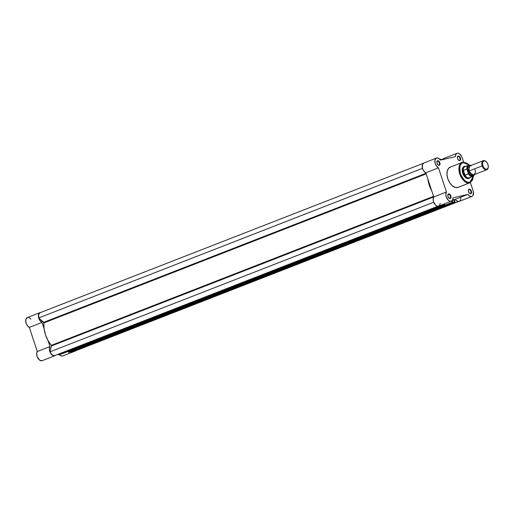 <?xml version="1.0" encoding="UTF-8"?>
<svg xmlns="http://www.w3.org/2000/svg" width="514" height="514" viewBox="0 0 514 514"><rect width="100%" height="100%" fill="white"/><g stroke="black" fill="none" stroke-linecap="round" stroke-linejoin="round"><path stroke-width="0.77" d="M59.168 354.454L61.063 355.894L62.464 356.022A5.346 3.206 68.7 0 0 62.734 355.939L75.43 350.991A5.346 3.206 -111.3 0 1 75.16 351.075L63.042 355.784M76.014 350.632A5.346 3.206 -111.3 0 1 75.43 350.991M27.338 317.556L25.848 319.483L25.989 322.876L27.332 325.658L29.317 327.392L37.297 351.525L36.68 353.452L37.201 356.78L39.591 360.134L41.897 360.77A5.346 3.206 68.7 0 0 42.161 360.687L54.857 355.739A5.346 3.206 -111.3 0 1 54.593 355.823L42.309 360.622M55.583 355.251A5.346 3.206 -111.3 0 1 54.857 355.739M76.233 350.413L74.716 351.126L73.271 350.709M55.711 355.103L54.593 355.823L52.878 355.547L50.25 352.643L49.363 349.295L49.993 346.571L47.982 340.474L49.993 346.571L37.297 351.525A5.346 3.206 68.7 0 0 37.554 357.596A5.346 3.206 68.7 0 0 41.897 360.77L54.593 355.823A5.346 3.206 -111.3 0 1 50.25 352.643A5.346 3.206 -111.3 0 1 49.993 346.571L37.297 351.525L29.317 327.392L42.013 322.439L39.687 320.209L38.447 316.727L38.878 313.662L39.694 312.775L40.786 312.486M40.008 312.615L27.313 317.568A5.346 3.206 68.7 0 0 25.848 322.291A5.346 3.206 68.7 0 0 29.317 327.392L42.013 322.439L44.031 328.536L42.013 322.439A5.346 3.206 -111.3 0 1 38.544 317.344A5.346 3.206 -111.3 0 1 40.008 312.615A5.346 3.206 -111.3 0 1 40.683 312.486M30.936 319.13L28.906 317.594M28.495 317.479L27.705 317.459M59.251 354.544A5.346 3.206 68.7 0 0 62.464 356.022L75.16 351.075A5.346 3.206 -111.3 0 1 73.663 350.901M51.445 345.614L433.662 196.605L51.445 345.614L47.93 340.39L45.431 334.64L44.043 328.639L43.851 322.644L426.067 173.642L43.851 322.644L43.658 322.336L425.952 173.302L43.658 322.336L38.762 317.928L43.883 322.921A20.907 12.522 68.7 0 0 51.31 345.363L433.572 196.335L51.31 345.363L51.471 345.954L433.765 196.92L51.471 345.954L51.445 345.614M426.151 173.893L43.883 322.921L426.151 173.893M60.935 354.23L444.713 204.617L444.713 203.756L444.694 204.623L60.613 354.307L444.694 204.623L444.051 204.103L442.567 204.681L444.18 203.962L444.18 204.495L60.395 354.107L444.398 204.688L60.954 354.223M422.476 168.341L38.762 317.928L422.476 168.341M40.086 312.718A5.224 3.129 68.7 0 0 40.053 312.73A5.224 3.129 68.7 0 0 38.762 317.928L38.621 314.6L40.086 312.718L423.202 163.362L40.053 312.73M440.395 159.989L440.723 160.027L440.395 159.989M440.434 159.269L440.119 159.629L440.504 159.918L440.736 159.192L439.965 159.449M443.64 158.742L441.205 159.687L443.64 158.742M75.385 350.882L458.533 201.507L75.352 350.889A5.224 3.129 68.7 0 0 75.385 350.882A5.224 3.129 68.7 0 0 75.417 350.869M458.533 201.507L75.352 350.889L74.851 350.439L75.352 350.889M71.292 351.807L454.974 202.253L454.382 199.535L455.076 202.188L70.9 351.936L454.974 202.253L454.337 201.726L452.847 202.31L454.498 201.694L453.946 200.01L452.301 200.389L453.946 200.01L454.466 202.118L70.681 351.737L454.684 202.317L71.24 351.846M452.616 202.124L452.114 200.621L452.616 202.124M452.853 202.741L69.069 352.353L452.853 202.741L452.776 202.086L452.84 202.741L68.767 352.424L452.84 202.741L452.191 202.587L451.645 201.019L452.108 202.413L68.33 352.032L68.124 351.428L68.407 352.206L452.108 202.413L452.545 202.812L69.107 352.328M58.821 354.699L442.554 205.118L442.541 204.604L442.554 205.118L58.48 354.801L442.554 205.118L441.828 204.79M438.076 206.249L58.043 354.403L58.48 354.801L58.043 354.403L438.076 206.249M437.78 206.255L54.317 355.746L437.78 206.255M49.98 351.839A5.224 3.129 68.7 0 0 54.317 355.746L51.901 354.756L49.98 351.839L51.471 345.954L49.98 351.839L433.694 202.246L49.98 351.839M61.005 354.178L444.713 204.617M442.567 205.112L58.48 354.801L442.265 205.182L441.854 204.868M440.736 159.192L441.173 159.591L440.736 159.192M431.76 190.861L429.216 185.021L427.815 178.923A20.907 12.522 -111.3 0 0 431.76 190.861M438.776 165.084A2.043 1.221 68.7 0 0 439.341 162.874A2.043 1.221 68.7 0 0 437.498 161.216L437.671 160.734A2.429 1.458 -111.3 0 1 439.856 162.707A2.429 1.458 -111.3 0 1 439.194 165.335L438.776 165.084A2.043 1.221 -111.3 0 1 437.883 164.827A2.043 1.221 68.7 0 0 438.776 165.084L439.682 165.039L440.042 163.613L439.682 162.263L438.59 160.94L437.401 160.843L436.816 162.456L437.665 164.589L439.194 165.335A2.429 1.458 -111.3 0 1 437.999 164.936A2.429 1.458 -111.3 0 1 436.829 161.929A2.429 1.458 -111.3 0 1 437.671 160.734L437.498 161.216A2.043 1.221 -111.3 0 1 439.309 162.79A2.043 1.221 -111.3 0 1 438.879 165.052A2.043 1.221 -111.3 0 1 438.776 165.084M459.349 160.336A2.043 1.221 68.7 0 0 459.908 158.126A2.043 1.221 68.7 0 0 458.07 156.468L458.237 155.986A2.429 1.458 -111.3 0 1 460.428 157.959A2.429 1.458 -111.3 0 1 459.76 160.593L459.349 160.336A2.043 1.221 -111.3 0 1 458.456 160.085A2.043 1.221 68.7 0 0 459.349 160.336L460.248 160.291L460.608 158.865L460.248 157.515L459.156 156.192L457.749 156.288L457.447 158.164L458.231 159.841L459.76 160.593A2.429 1.458 -111.3 0 1 458.572 160.188A2.429 1.458 -111.3 0 1 457.396 157.181A2.429 1.458 -111.3 0 1 458.237 155.986L458.07 156.468A2.043 1.221 -111.3 0 1 459.876 158.042A2.043 1.221 -111.3 0 1 459.452 160.304A2.043 1.221 -111.3 0 1 459.349 160.336M470.31 193.489A2.043 1.221 68.7 0 0 470.869 191.279A2.043 1.221 68.7 0 0 469.031 189.621L469.198 189.139A2.429 1.458 -111.3 0 1 471.389 191.112A2.429 1.458 -111.3 0 1 470.721 193.746L470.31 193.489A2.043 1.221 -111.3 0 1 469.417 193.238A2.043 1.221 68.7 0 0 470.31 193.489L471.209 193.444L471.576 192.018L470.991 190.257L470.124 189.345L468.71 189.441L468.35 190.867L469.198 192.994L470.721 193.746A2.429 1.458 -111.3 0 1 469.533 193.341A2.429 1.458 -111.3 0 1 468.363 190.334A2.429 1.458 -111.3 0 1 469.198 189.139L469.031 189.621A2.043 1.221 -111.3 0 1 470.843 191.195A2.043 1.221 -111.3 0 1 470.413 193.457A2.043 1.221 -111.3 0 1 470.31 193.489M449.744 198.237A2.043 1.221 68.7 0 0 450.303 196.027A2.043 1.221 68.7 0 0 448.465 194.369L448.632 193.887A2.429 1.458 -111.3 0 1 450.823 195.86A2.429 1.458 -111.3 0 1 450.155 198.494L449.744 198.237A2.043 1.221 -111.3 0 1 448.851 197.986A2.043 1.221 68.7 0 0 449.744 198.237L450.643 198.192L451.003 196.766L450.649 195.416L449.557 194.093L448.144 194.189L447.842 196.065L448.921 198.051L450.155 198.494A2.429 1.458 -111.3 0 1 448.966 198.089A2.429 1.458 -111.3 0 1 447.79 195.082A2.429 1.458 -111.3 0 1 448.632 193.887L448.465 194.369A2.043 1.221 -111.3 0 1 450.277 195.943A2.043 1.221 -111.3 0 1 449.846 198.205A2.043 1.221 -111.3 0 1 449.744 198.237M470.098 177.433A6.464 3.874 -111.3 0 1 468.556 178.557L468.145 178.3A6.078 3.643 -111.3 0 1 465.279 177.381L466.943 178.422L468.556 178.557L470.323 177.034M466.114 166.44L464.502 166.305L464.348 166.761L464.502 166.305A6.464 3.874 -111.3 0 1 465.774 166.337M473.458 175.833L472.636 179.842L471.422 181.455L469.79 182.284C467.085 183.511 463.962 180.697 460.416 173.841C459.246 166.44 460.197 162.681 463.268 162.578A0.488 0.385 -103 0 0 462.754 162.257L462.208 162.424A10.89 6.521 -111.3 0 1 462.754 162.257C459.535 162.373 458.539 166.298 459.767 174.047C463.474 181.224 466.744 184.173 469.578 182.888A0.488 0.385 -103 0 0 469.79 182.284L467.2 182.078L464.508 180.395L462.131 177.503L460.416 173.841L459.632 169.961L459.734 167.268L460.422 165.02L461.636 163.413L463.268 162.578L465.183 162.591L467.213 163.452L469.192 165.097L463.268 162.578A0.488 0.385 77 0 0 462.799 162.244L450.238 167.095A10.89 6.521 68.7 0 0 447.951 179.161A10.89 6.521 68.7 0 0 457.608 187.552L469.578 182.888A10.89 6.521 -111.3 0 1 459.921 174.497A10.89 6.521 -111.3 0 1 462.208 162.424M457.325 153.223A5.346 3.206 -111.3 0 1 462.137 157.567L463.654 162.135L461.752 156.59L459.349 153.673L457.968 153.178L456.535 153.609L455.712 154.83L455.436 156.635A5.346 3.206 -111.3 0 1 457.055 153.307A5.346 3.206 -111.3 0 1 457.325 153.223M436.752 157.971A5.346 3.206 -111.3 0 1 440.466 160.085L455.436 156.635L440.466 160.085L438.153 158.106L436.257 158.158L434.979 160.169L435.178 163.407L436.277 165.81L438.493 167.879A5.346 3.206 -111.3 0 1 435.024 162.777A5.346 3.206 -111.3 0 1 436.489 158.055A5.346 3.206 -111.3 0 1 436.752 157.971M468.447 178.21A6.078 3.643 -111.3 0 1 468.145 178.3L468.556 178.557A6.464 3.874 -111.3 0 1 465.388 177.484A6.464 3.874 -111.3 0 1 462.272 169.485A6.464 3.874 -111.3 0 1 464.502 166.305L462.735 167.827L462.247 170.899L463.198 174.484L465.273 177.381A6.078 3.643 68.7 0 0 468.145 178.3M471.903 196.425A5.346 3.206 -111.3 0 1 467.926 194.395L455.231 199.342A5.346 3.206 68.7 0 0 459.208 201.379L471.903 196.425A5.346 3.206 -111.3 0 0 473.105 190.72L470.419 182.592L473.343 191.568L473.066 195.32L472.327 196.2L470.76 196.521L468.993 195.603L467.926 194.395L455.231 199.342L452.551 199.959L455.231 199.342L456.882 200.987L459.156 201.398M459.632 201.147L460.371 200.267M460.621 199.657L460.782 197.37M457.055 153.307L444.359 158.254A5.346 3.206 68.7 0 1 444.629 158.171L443.017 159.783M436.489 158.055L423.793 163.002A5.346 3.206 68.7 0 1 424.056 162.919L422.469 164.454L422.482 168.361L423.581 170.764L425.798 172.826L433.777 196.958L433.135 199.297L433.495 201.668L435.66 205.234L436.906 206.043L438.493 206.172M438.84 206.03L439.162 205.818M439.444 205.542L440.241 203.351M451.337 201.173A5.346 3.206 -111.3 0 0 452.956 197.845L467.926 194.395L452.956 197.845L452.596 199.862L451.189 201.225L449.602 201.096L448.356 200.287L446.191 196.714L445.831 194.35L446.473 192.005L438.493 167.879L446.473 192.005L433.777 196.958A5.346 3.206 68.7 0 0 434.137 203.236A5.346 3.206 68.7 0 0 438.641 206.12L451.337 201.173A5.346 3.206 -111.3 0 1 446.833 198.282A5.346 3.206 -111.3 0 1 446.473 192.005L433.777 196.958L425.798 172.826L438.493 167.879L425.798 172.826A5.346 3.206 68.7 0 1 422.328 167.731A5.346 3.206 68.7 0 1 423.793 163.002M450.784 166.928L448.594 168.277L447.257 170.989L446.981 174.657L447.797 178.718L449.589 182.554L452.082 185.58L455.603 187.539L458.218 187.359M473.58 175.929L470.124 182.721A10.89 6.521 -111.3 0 1 469.578 182.888L457.608 187.552A10.89 6.521 68.7 0 0 458.154 187.385L469.578 182.888A0.488 0.385 77 0 0 469.79 182.284L473.458 176.026M464.335 166.787A6.078 3.643 68.7 0 0 462.253 169.633A6.078 3.643 -111.3 0 1 464.033 166.883M436.816 162.083A2.043 1.221 -111.3 0 1 437.395 161.248A2.043 1.221 -111.3 0 1 437.498 161.216A2.043 1.221 68.7 0 0 436.816 162.083M457.383 157.335A2.043 1.221 -111.3 0 1 457.968 156.5A2.043 1.221 -111.3 0 1 458.07 156.468A2.043 1.221 68.7 0 0 457.383 157.335M468.35 190.488A2.043 1.221 -111.3 0 1 468.929 189.653A2.043 1.221 -111.3 0 1 469.031 189.621A2.043 1.221 68.7 0 0 468.35 190.488M447.778 195.236A2.043 1.221 -111.3 0 1 448.362 194.401A2.043 1.221 -111.3 0 1 448.465 194.369A2.043 1.221 68.7 0 0 447.778 195.236M444.359 158.254A5.346 3.206 68.7 0 0 443.145 159.468M462.754 162.257A0.488 0.385 77 0 1 462.799 162.244L469.353 165.084M474.698 168.791L469.295 170.899C469.854 173.115 471.312 174.426 473.677 174.844C475.444 173.475 475.893 171.721 475.007 169.581M469.301 170.911L468.948 171.078L469.231 166.934L468.948 171.078L469.301 170.911M472.237 174.651L468.948 171.078L472.237 174.651M482.183 165.874A4.864 2.911 -111.3 0 1 483.276 160.683A4.864 2.911 -111.3 0 1 486.032 161.537A4.864 2.911 68.7 0 0 485.897 161.415A4.864 2.911 68.7 0 0 482.511 161.248A4.864 2.911 68.7 0 0 482.183 165.874L482.813 165.675A4.388 2.628 -111.3 0 1 483.109 161.499A4.388 2.628 -111.3 0 1 486.167 161.653A4.388 2.628 -111.3 0 1 487.972 164.48L488.3 166.889L487.966 168.207L486.764 169.234L485.672 169.145L484.541 168.438L483.128 166.472L482.485 164.037L482.819 161.955L484.015 160.921L485.107 161.01L486.771 162.276L487.972 164.48A4.388 2.628 -111.3 0 1 488.281 167.076A4.388 2.628 -111.3 0 1 485.891 169.209A4.388 2.628 -111.3 0 1 482.813 165.675L482.183 165.874A4.864 2.911 68.7 0 0 485.589 169.793A4.864 2.911 68.7 0 0 488.242 167.429A4.864 2.911 68.7 0 0 488.255 167.249A4.864 2.911 -111.3 0 1 486.803 169.748A4.864 2.911 -111.3 0 1 482.183 165.874L469.295 170.899L482.183 165.874M483.276 160.683L470.387 165.707A4.864 2.911 68.7 0 0 469.295 170.899A4.864 2.911 68.7 0 0 473.914 174.766L486.803 169.748M473.233 174.888L468.023 171.393L468.948 171.078L468.023 171.393L468.376 172.28L470.561 174.927L472.405 175.338L473.381 174.734M470.034 177.311A5.956 3.566 -111.3 0 1 464.74 175.152L463.32 173.115L462.741 173.34L463.32 173.115A6.078 3.643 -111.3 0 1 464.682 166.626A6.078 3.643 -111.3 0 1 465.401 166.478A6.078 3.643 68.7 0 0 463.32 173.115L464.9 175.313L463.294 170.442L463.32 173.115L463.294 170.442L465.041 175.313L463.403 170.346L465.041 175.313L468.415 173.995L467.065 169.427L467.265 167.249L467.791 166.15L469.076 165.277L471.287 165.778M474.499 174.22L473.972 175.319L472.687 176.193L470.477 175.692L468.408 173.488L466.879 169.074L463.403 170.346L466.776 169.035A5.956 3.566 -111.3 0 1 468.575 165.245L465.048 166.62A5.956 3.566 68.7 0 0 463.255 170.661A5.956 3.566 -111.3 0 1 465.806 166.472M469.944 166.093L468.382 166.735L467.785 167.943L468.023 171.393L469.802 166.08M463.32 173.115A6.078 3.643 68.7 0 0 469.732 177.574A6.078 3.643 -111.3 0 1 469.102 177.953A6.078 3.643 -111.3 0 1 463.32 173.115M464.74 175.152A5.956 3.566 68.7 0 0 469.372 177.715L472.899 176.341A5.956 3.566 -111.3 0 1 468.415 173.995L464.74 175.152M471.023 165.585A5.956 3.566 68.7 0 0 468.607 165.232A5.956 3.566 68.7 0 0 466.776 169.035L467.065 169.427A5.763 3.45 -111.3 0 1 470.843 165.534M474.422 174.471A5.763 3.45 -111.3 0 1 468.408 173.488L468.415 173.995A5.956 3.566 68.7 0 0 472.867 176.353A5.956 3.566 68.7 0 0 474.326 174.824M454.999 202.24L71.215 351.859M469.102 177.953L468.164 178.313M488.242 167.429L488.281 167.076M470.94 165.495L468.575 165.245M472.899 176.341L474.473 174.554"/></g></svg>
